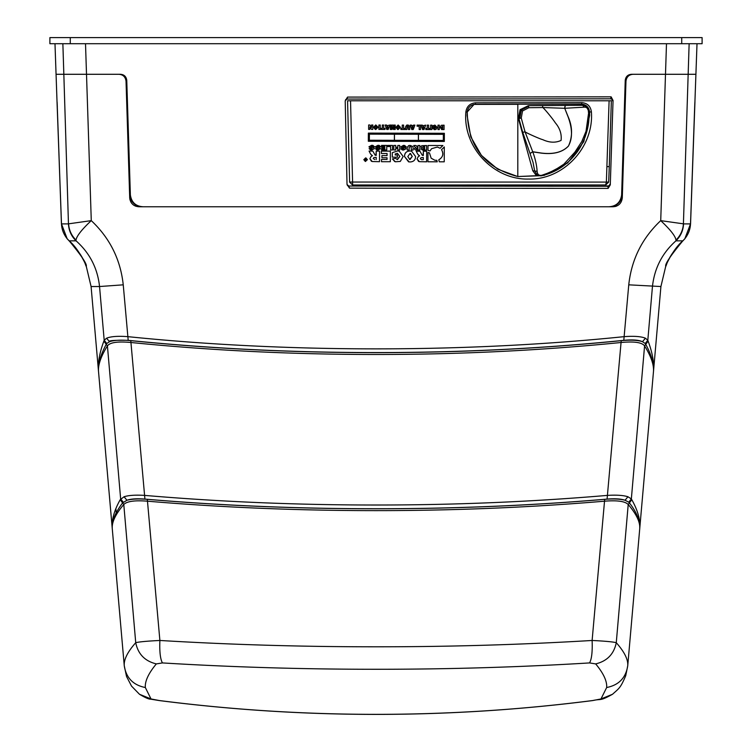 <?xml version="1.0" encoding="UTF-8"?>
<svg xmlns="http://www.w3.org/2000/svg" width="752" height="752" viewBox="0 0 752 752"><rect width="100%" height="100%" fill="white"/><g stroke="black" fill="none" stroke-linecap="round" stroke-linejoin="round"><path stroke-width="1.13" d="M565.335 105.459L564.724 108.288L584.144 107.179C586.569 106.934 588.036 108.41 588.543 111.606L588.929 115.836C589.408 128.178 583.336 145.004 575.261 154.433L575.214 154.498C566.406 165.468 555.267 172.537 541.769 175.714L535.932 174.99L541.769 175.714L562.017 166.906L569.132 161.163L576.69 152.59L582.546 142.946L585.282 136.563L588.797 111.625C588.431 108.147 585.432 104.895 583.768 105.308L528.393 105.665L528.816 107.715L522.537 110.967L521.258 118.026L518.429 118.6L532.783 170.779L535.932 174.99M528.816 107.724L542.85 107.545L542.427 105.496M521.258 118.026L525.037 131.816L522.715 132.361L530.01 153.455L532.726 151.763L525.037 131.816C526.541 133.048 541.045 139.43 542.662 139.618C549.374 142.72 555.512 142.993 561.077 140.417C561.829 134.025 559.845 128.094 555.145 122.604C554.008 120.546 545.689 110.036 542.85 107.545L564.611 108.288L565.213 105.459M520.055 109.698L528.393 105.665L520.055 109.698L518.429 118.6M532.783 170.779L537.116 171.296C537.417 174.511 538.996 175.827 541.872 175.254L552.729 171.39L563.859 164.209L574.866 152.167L581.785 141.564L586.532 130.058L588.609 116.88L588.769 111.634L586.804 106.981L583.768 105.308M541.384 175.789L541.872 175.254L541.384 175.789M530.01 153.455L533.027 162.319L534.625 170.704L537.041 174.84M522.715 132.361L518.918 118.581L520.534 109.736L521.305 110.112L519.792 118.412M537.116 171.296C536.749 165.271 535.302 158.794 532.773 151.866L541.478 153.145C553.613 154.592 562.609 152.224 568.465 146.057C572.667 136.601 572.563 126.834 568.155 116.767L564.724 108.288L568.051 116.739C572.498 128.724 572.62 138.481 568.427 146.029C562.571 152.186 553.575 154.527 541.421 153.06L532.726 151.763L530.057 153.558M584.144 107.179L582.65 105.224L581.061 104.951M609.571 206.762C616.903 206.292 621.143 202.363 622.308 194.965L622.891 178.967L622.289 197.879C621.566 203.35 618.511 206.311 613.124 206.762L138.876 206.762C133.508 206.33 130.453 203.369 129.711 197.879L126.035 81.197C125.452 76.92 123.074 74.617 118.901 74.288L86.508 74.288L91.274 220.627C109.867 238.13 120.517 259.534 123.243 284.829L128.197 340.327C209.253 348.514 291.851 352.594 376 352.566C460.111 352.594 542.718 348.524 623.803 340.327C632.554 339.509 638.777 339.96 642.481 341.699L645.216 343.504L647.81 340.252L648.13 341.126C652.463 352.726 654.24 362.906 653.469 371.667L627.741 665.736C628.23 659.56 624.404 651.881 616.273 642.697C612.908 641.832 604.852 641.089 592.115 640.469C521.07 644.718 449.038 646.823 376 646.795C302.915 646.823 230.883 644.718 159.885 640.469L147.477 501.189C134.796 500.174 126.9 501.283 123.789 504.507C115.564 514.114 111.728 522.17 112.264 528.675L91.086 286.531L86.264 266.293C85.878 264.384 78.302 248.395 69.165 240.847L67.144 238.694L61.485 223.908C61.72 229.304 63.61 234.239 67.144 238.694L69.165 240.847L76.074 240.847C89.742 253.02 97.572 268.248 99.546 286.531L91.086 286.531M123.243 284.829L99.546 286.531L104.19 340.252L106.577 338.212L109.51 341.699C114.285 340.111 121.373 339.763 130.773 340.665C211.068 348.674 292.81 352.66 376 352.632C459.143 352.669 540.885 348.674 621.227 340.665C630.627 339.763 637.715 340.111 642.481 341.699L645.423 338.212L647.81 340.252L652.454 286.531C654.437 268.248 662.258 253.02 675.926 240.847L682.835 240.847C673.698 248.395 666.122 264.384 665.736 266.293L665.736 266.283C667.945 259.167 673.66 250.689 682.891 240.847L684.846 238.779L690.562 223.908L684.846 238.779L682.882 240.8M124.071 496.743L126.938 500.259C130.942 498.839 136.939 498.454 144.92 499.093C220.74 505.551 297.764 508.756 376 508.728C454.246 508.756 531.269 505.551 607.08 499.093C615.061 498.454 621.058 498.839 625.062 500.259C620.109 498.952 613.322 498.642 604.702 499.337C529.681 505.654 453.447 508.803 376 508.775C298.572 508.803 222.338 505.654 147.298 499.337C138.678 498.642 131.891 498.952 126.938 500.259L122.604 502.909C115.188 512.714 111.738 521.305 112.264 528.675C111.493 520.196 114.135 510.542 120.198 499.713L124.071 496.743C128.648 495.295 135.482 494.844 144.563 495.389C220.289 501.828 297.435 505.034 376 505.015C454.546 505.034 531.692 501.828 607.437 495.389C616.518 494.844 623.352 495.295 627.929 496.743L631.351 498.924L628.747 502.186L625.062 500.259L627.929 496.743M57.152 102.808A4.08 4.08 0 0 1 57.03 101.943L56.062 74.288L63.835 74.288L56.062 74.288L54.99 43.71M69.118 240.8L67.154 238.779L61.438 223.908L57.058 101.943M116.212 512.892L115.846 508.606M600.98 698.956L592.614 700.582C601.76 698.439 599.184 701.672 612.523 694.265L600.98 698.956L606.667 687.525C607.165 681.209 603.489 673.331 595.669 663.903L589.568 662.926C519.256 667.193 448.07 669.299 376 669.271C303.864 669.299 232.669 667.184 162.432 662.926L156.331 663.903C148.511 673.331 144.835 681.209 145.333 687.525C133.16 685.11 126.139 677.853 124.259 665.736L112.264 528.675M589.568 662.926C591.711 659.062 592.557 651.58 592.115 640.469L604.523 501.189C529.746 507.506 453.578 510.646 376 510.627C298.45 510.646 222.272 507.506 147.477 501.189L147.298 499.337M144.92 499.093L130.942 342.498C211.152 350.517 292.838 354.512 376 354.483C459.199 354.512 540.885 350.517 621.058 342.498L607.08 499.093M120.395 74.288L119.117 74.288M106.577 338.212C110.779 336.445 117.876 335.928 127.868 336.652C286.963 352.923 464.943 352.942 624.132 336.652L628.757 284.829C631.483 259.525 642.142 238.121 660.726 220.637L683.418 223.833L688.165 74.288L695.938 74.288L633.099 74.288C628.916 74.627 626.538 76.93 625.965 81.197L622.289 197.879M76.008 240.085C71.478 235.564 69.005 230.15 68.582 223.833L91.274 220.627C81.695 229.614 76.61 236.1 76.008 240.085L76.074 240.847C71.327 236.203 68.789 230.554 68.46 223.899L63.835 74.288L86.508 74.288L63.835 74.288L62.867 43.71M592.614 700.544C520.854 709.738 448.643 714.344 376 714.353C303.357 714.334 231.146 709.738 159.386 700.544L159.386 700.582C303.799 718.997 448.201 718.997 592.614 700.582M126.035 81.197L125.857 79.815M121.608 74.824L119.859 74.354M616.546 206.104L615.08 206.556M138.876 206.762L135.473 206.114M134.354 205.578L133.818 205.249M131.694 203.294L130.66 201.677M130.04 200.041L129.72 198.077M630.514 74.768L629.255 75.407M628.174 76.253L627.281 77.296M626.595 78.499L626.143 79.815M675.992 240.085C680.522 235.564 682.995 230.15 683.418 223.833L683.54 223.899C683.211 230.554 680.673 236.203 675.926 240.847L675.992 240.085C675.475 236.184 670.389 229.708 660.726 220.637L666.488 43.71M694.942 101.943L690.562 223.899L694.876 102.394M665.736 266.274L665.727 266.302C664.881 264.084 670.587 255.605 682.835 240.847L684.856 238.694C688.39 234.239 690.28 229.304 690.515 223.899L694.679 106.859L690.562 223.908M57.03 101.943L61.485 223.899L68.46 223.899M69.109 240.847C78.34 250.689 84.055 259.167 86.264 266.293L86.264 266.283C85.606 266.744 85.277 257.287 69.109 240.847L67.201 238.76M130.773 340.665L130.942 342.498C117.848 341.258 110.008 342.386 107.423 345.901C100.918 356.354 97.957 364.946 98.531 371.667C97.76 362.906 99.537 352.726 103.87 341.126L104.19 340.252L106.784 343.504L109.51 341.699C108.232 340.562 114.454 340.101 128.197 340.327M159.386 700.544L151.02 698.956L139.477 694.265C145.249 697.706 148.981 699.341 150.673 699.163L159.386 700.582M145.333 687.525L151.02 698.956M623.803 340.327L624.132 336.652C634.086 335.918 641.183 336.445 645.423 338.212M57.284 106.859L61.438 223.908L57.077 102.225M57.086 101.943L57.321 106.859M139.477 694.265L131.525 686.097L126.533 676.462L124.259 665.736C123.751 659.598 127.577 651.918 135.727 642.697L123.789 504.507L120.198 499.713M156.331 663.903C144.91 661.158 138.048 654.09 135.727 642.697C139.082 641.832 147.129 641.089 159.885 640.469C159.443 651.58 160.289 659.062 162.432 662.926M595.669 663.903C607.09 661.158 613.952 654.09 616.273 642.697L628.211 504.507C625.1 501.283 617.204 500.174 604.523 501.189L604.702 499.337M645.216 343.504L645.752 344.313C651.514 355.047 654.08 364.165 653.469 371.667C654.043 364.946 651.082 356.354 644.577 345.901L631.351 498.924L631.802 499.713C637.865 510.542 640.507 520.196 639.736 528.675C640.272 522.17 636.436 514.114 628.211 504.507L629.396 502.909L628.747 502.186M98.531 371.667C97.92 364.165 100.486 355.047 106.248 344.313L103.87 341.126M123.253 502.186L120.649 498.924L107.423 345.901L106.248 344.313L106.784 343.504M639.736 528.675C640.055 520.666 636.615 512.084 629.396 502.909L631.802 499.713M648.13 341.126L644.577 345.901C641.992 342.386 634.152 341.258 621.058 342.498L621.227 340.665M475.584 102.817L581.869 102.657C587.453 103.165 590.63 106.258 591.401 111.945C594.024 147.119 563.436 180.048 528.581 179.051C493.754 180.038 462.687 147.157 465.873 111.954C466.729 106.37 469.972 103.325 475.584 102.817L475.433 104.284L581.559 104.124C586.269 104.556 588.948 107.179 589.577 111.982L589.653 115.498L583.787 141.667L567.685 162.949L544.251 175.348L517.799 176.551L497.777 169.219L481.421 155.41L470.752 136.779L467.114 115.582L467.227 111.992L474.042 104.415L475.433 104.284L473.666 104.49M429.091 185.001L605.651 185.001L606.375 182.059L609.101 100.787L350.535 100.787L352.66 185.001L429.091 185.001M365.275 161.426L363.818 159.678L365.951 157.939L367.408 159.687L365.275 161.426M365.604 161.454L363.818 159.678L365.622 157.901M435.041 160.279L436.837 160.317L434.863 160.251L431.169 158.202L429.448 152.891L427.973 152.496L427.926 161.783L427.973 152.496M611.348 100.787L609.27 166.606L606.958 166.615M517.62 176.523L541.891 175.686M365.434 161.313L367.267 159.687L365.622 158.042L367.267 159.687L365.604 161.323L363.959 159.678L365.923 158.07M369.364 140.248L394.396 140.323L369.364 140.248L369.392 134.138L394.424 134.213L394.396 140.323L394.424 134.213M372.541 148.802L371.864 149.159L372.541 148.802M371.244 148.341L368.922 146.837L371.685 145.286L372.936 145.39L374.562 146.884L372.729 146.96L371.648 146.179L372.738 146.96M370.604 149.921L369.119 148.642L371.667 150.005L374.317 148.68L373.782 147.796L370.999 146.969L371.648 146.179L372.494 146.461M369.119 148.642L370.924 148.567L369.119 148.642M378.801 148.821L375.389 148.661L378.134 149.178M377.513 148.37L375.192 146.866L377.946 145.305L379.205 145.409L380.822 146.903L378.999 146.988L377.908 146.208L377.062 146.668L378.942 147.401M376.874 149.939L375.389 148.661L377.936 150.033L380.578 148.699L378.472 147.298M384.827 147.345L384.827 146.443L384.827 147.345L381.847 147.336L384.827 147.345M384.836 146.443L381.518 146.433L381.527 145.399L386.754 145.418L386.735 149.977L381.602 149.958L381.602 148.99L384.817 148.999L384.817 148.276L384.817 148.999L381.602 148.99L381.602 149.958M381.837 148.266L381.847 147.336L381.847 148.266L384.827 148.276M390.598 149.986L390.617 146.546L390.598 149.986L392.516 149.996L392.535 145.427L387.628 145.418L392.535 145.427M387.618 146.537L387.628 145.418L387.618 146.537L390.617 146.546M399.735 145.456L397.817 145.446L397.808 147.289L395.712 147.289L397.808 147.289L397.817 145.446L399.726 145.446L399.707 150.015L397.799 150.005L397.808 148.407L395.712 148.407L395.702 150.005L393.775 149.996L393.804 145.437L395.721 145.437L393.804 145.437L393.775 149.996M404.294 148.896L403.627 149.253L404.294 148.896M403.006 148.445L400.694 146.941L403.439 145.38L404.698 145.484L406.306 146.978L404.491 147.054L403.41 146.273L404.491 147.054M402.367 150.015L400.891 148.736L403.429 150.099L406.061 148.774L405.535 147.89L402.762 147.063L403.41 146.273L404.247 146.555M400.891 148.736L402.687 148.661L400.891 148.736M411.25 150.043L411.259 147.26L410.197 146.461L409.144 147.251L409.126 150.043L407.227 150.033L407.236 147.317L408.712 145.55L410.056 145.399L412.989 146.555L413.149 150.052L411.25 150.043L411.259 147.26L410.536 146.49M426.591 145.512L421.722 145.719L420.876 146.8L421.722 145.719L426.591 145.512L426.572 150.08L423 150.071L421.158 148.924L422.163 147.928L420.876 146.8L422.173 147.928L421.158 148.934L422.342 150.015M415.941 145.493L413.788 145.484L414.7 146.809L413.788 145.484L415.941 145.493L417.774 147.345L417.304 147.242L417.933 147.345L417.943 145.493L419.86 145.503L419.842 150.062L415.442 149.968L414.267 148.783L415.771 147.505L415.273 147.336L415.771 147.505L414.277 148.783L415.442 149.968M375.116 155.138L376.216 155.391L376.235 151.086L379.553 151.096L379.506 161.689L372.193 161.53L369.89 158.719L371.319 156.162L372.484 155.749L370.642 154.132L369.063 151.058L372.795 151.077L375.116 155.138L375.934 155.382L375.116 155.138M371.441 161.313L369.89 158.719L371.319 156.162L372.484 155.749L370.642 154.132L369.063 151.058L372.795 151.077M381.913 157.751L381.931 155.589L387.054 155.608L387.064 153.511L381.377 153.502L381.386 151.105L390.373 151.124L390.326 161.718L381.499 161.699L381.508 159.433L387.036 159.452L387.036 157.77L381.922 157.751L381.922 155.589L387.054 155.608L387.064 153.511M396.981 159.556L399.857 156.491L397.404 153.286L395.195 153.991L395.195 154.978L397.394 154.978L397.385 157.187L392.3 157.168L392.318 152.665L397.573 150.964L399.152 151.105L403.157 156.463L400.308 161.426L395.402 161.774L392.431 158.916L395.618 158.352L397.479 159.603L399.857 156.491L397.404 153.286M394.781 161.614L392.431 158.916L395.618 158.352M422.248 155.269L423.338 155.514L423.357 151.208L426.666 151.218L426.61 161.812L419.343 161.661L417.05 158.851L418.469 156.303L419.625 155.88L417.792 154.273L416.223 151.199L419.936 151.208L422.248 155.269L423.056 155.514L422.248 155.269M418.582 161.445L417.05 158.851L418.479 156.303L419.635 155.88L417.802 154.273L416.232 151.199L419.936 151.208M409.953 151.002L411.551 151.133L415.546 156.482C415.499 159.969 413.666 161.793 410.028 161.962L408.562 161.83L404.529 156.538C404.614 153.004 406.428 151.161 409.953 151.002L411.551 151.133M409.079 161.906L404.529 156.538C404.501 153.013 406.306 151.161 409.962 151.002M375.793 124.935L378.087 127.21L375.821 129.485L373.556 127.229L375.793 124.935L373.565 127.238L375.257 129.438M378.876 129.419L378.895 125.02L380.249 125.02L380.23 129.419L378.876 129.419L378.895 125.02L380.249 125.02M382.279 128.338L382.289 125.029L383.642 125.029L382.298 125.029L382.279 128.338L380.907 128.338L382.279 128.338M383.642 125.039L383.623 128.348L385.005 128.348L384.996 129.438L380.897 129.429L380.907 128.338L380.897 129.429M398.137 125.001L400.431 127.276L398.175 129.551L395.919 127.304L398.137 125.001L395.919 127.304L397.611 129.504M402.235 128.395L402.254 125.086L403.598 125.095L402.254 125.086L402.245 128.395L400.872 128.395L402.235 128.395M403.598 125.095L403.589 128.404L404.961 128.404L404.952 129.494L400.863 129.485L400.872 128.395L400.863 129.485M405.544 129.494L405.554 126.872L406.597 125.17L407.537 125.029L409.605 126.139L409.708 129.504L408.374 129.504L408.383 126.815L407.64 126.054L406.898 126.815L406.879 129.504L405.544 129.494L405.554 126.872L406.597 125.17L408.054 125.048M422.568 129.532L420.96 125.133L422.361 125.133L422.577 125.866L425.688 125.142L424.034 129.541L422.568 129.532L420.96 125.133L422.361 125.133M419.165 129.532L419.184 126.214L419.165 129.532L420.509 129.532L420.528 125.133L417.087 125.123L420.528 125.133M417.087 126.204L417.087 125.123L417.087 126.204L419.184 126.214M411.767 129.513L410.16 125.105L413.299 125.847L413.525 125.114L414.897 125.114L413.243 129.513L411.767 129.513L410.16 125.105L411.57 125.114M392.262 125.058L393.268 125.067L392.271 125.058L391.397 128.413L392.262 125.058M393.268 125.067L394.095 128.423L394.114 125.067L395.223 125.067L395.195 129.466L393.428 129.466L392.751 126.787L392.055 129.457L390.288 129.457L390.307 125.058L391.416 125.058L390.307 125.058L390.288 129.457M386.754 129.447L385.137 125.039L386.556 125.039L386.772 125.772L389.893 125.048L388.239 129.447L386.754 129.447L385.146 125.039L386.556 125.039M368.649 124.982L369.928 124.992L368.649 124.982L368.621 129.382L368.649 124.982M369.928 124.992L371.554 127.417L371.563 124.992L372.832 125.001L372.813 129.4L371.554 129.391L369.909 126.956M431.939 125.152L431.911 129.551L430.567 129.551L430.586 125.152L431.93 125.152L430.586 125.152M425.839 128.451L427.211 128.46L427.221 125.142L428.565 125.152L428.555 128.46L429.918 128.46L429.909 129.551L425.839 129.541L425.839 128.451L425.839 129.541M440.127 148.257L437.373 147.054L440.127 148.257L442.89 145.512L428.001 145.484L442.89 145.512M429.984 150.955L427.982 150.409L428.001 145.484L427.982 150.409L429.984 150.955L431.61 148.689L437.373 147.054M439.3 161.802L438.783 159.809C442.909 157.309 443.83 153.934 441.537 149.676L444.3 146.941L444.235 161.812L439.309 161.802L438.783 159.809C442.975 157.206 443.896 153.831 441.546 149.676L444.3 146.941M437.974 129.57L437.993 125.17L439.337 125.17L439.318 129.57L437.974 129.57L437.993 125.17L439.337 125.17M444.075 125.18L441.283 125.293L440.08 127.389L442.063 129.57L440.07 127.389L441.283 125.293L444.075 125.18L444.056 129.579L441.527 129.532M435.06 126.073L435.84 127.379L434.872 128.667L435.84 127.379L434.844 126.054L433.951 126.345L434.844 126.75L434.844 127.671L432.776 127.661L432.776 125.791L434.919 125.086L437.185 127.37L436.028 129.429L434.844 129.635L432.823 128.385L434.12 128.15L432.832 128.385L434.844 129.635L434.073 129.579M368.33 141.263L368.367 133.113L444.366 133.301L444.329 141.451L368.33 141.263L368.367 133.113L444.366 133.301M371.864 149.159L370.924 148.567L371.864 149.159M371.977 147.242L370.999 146.969M371.761 148.435L368.922 146.837L371.685 145.286L372.945 145.39M377.269 146.988L378.247 147.26M378.754 146.48L377.918 146.208L378.999 146.988M378.03 148.454L375.192 146.866L377.946 145.305L379.205 145.409M381.527 146.433L381.527 145.399L386.754 145.418M395.712 147.289L395.721 145.437M397.799 150.005L397.808 148.407M403.627 149.253L402.687 148.661L403.627 149.253M403.739 147.336L402.762 147.063M403.523 148.529L400.694 146.941L403.448 145.38L404.698 145.484M407.217 150.033L407.236 147.317L408.721 145.55L410.056 145.399M414.709 146.809L415.273 147.336M417.943 145.493L419.86 145.503M417.774 147.345L417.952 145.493M379.553 151.096L376.235 151.086L375.925 155.382M381.377 153.502L381.386 151.105L390.382 151.133M381.499 161.699L381.508 159.433L387.036 159.452L387.045 157.77M392.3 157.168L392.318 152.665L397.573 150.964L399.152 151.105M395.195 154.978L397.394 154.978M423.056 155.514L423.367 151.208L426.666 151.218M383.623 128.348L385.005 128.348M403.589 128.404L404.961 128.404M408.374 129.504L407.819 126.063M407.537 125.02L408.364 125.086M422.577 125.866L425.688 125.142M411.786 125.838L414.897 125.123M391.397 128.413L391.416 125.058M393.418 129.466L392.751 126.787M394.095 128.423L394.114 125.067L395.223 125.067M386.772 125.772L389.893 125.058M371.544 129.391L369.918 126.956L369.899 129.391L368.63 129.382M371.554 127.417L371.563 124.992L372.832 125.001M430.567 129.551L430.595 125.152M428.565 125.152L427.221 125.142L427.211 128.46L425.848 128.451M428.555 128.46L429.918 128.46M434.872 128.667L434.12 128.15L434.872 128.667M432.767 127.661L432.785 125.791L434.919 125.086M433.951 126.75L434.844 126.75M436.837 160.326L437.232 161.802L427.926 161.783M611.404 100.787L609.101 100.787M350.535 100.787L347.565 100.787L349.614 182.04L608.688 182.087L609.27 166.606M423.808 149.15L423.028 148.727L424.654 148.285L424.654 149.15L423.028 148.727L424.654 149.15L424.654 148.285M424.664 146.49L424.664 147.411L422.784 146.96L423.686 147.411L422.793 146.96L424.664 146.49L424.664 147.411L422.793 146.96M416.627 148.266L417.933 148.21L417.933 149.14L416.194 148.68L416.627 148.266M417.087 149.131L416.194 148.68L417.933 149.14L417.933 148.21M374.759 159.527L373.208 158.465L373.96 157.525L376.207 157.384L376.197 159.537L376.207 157.384M421.44 159.64L420.359 158.597L421.092 157.647L423.329 157.516L423.32 159.668L421.223 159.603M409.774 159.462L407.81 156.585L410.047 153.446L412.265 156.454L409.558 159.433M410.047 159.48L412.265 156.454L410.526 153.493M375.727 128.451L374.91 127.257L375.831 125.951L376.743 127.201L375.643 128.442M375.831 128.46L376.733 127.201L376.009 125.969M398.071 128.517L397.263 127.323L398.184 126.016L399.086 127.267L397.996 128.507M398.175 128.526L399.086 127.267L398.363 126.035M423.32 128.395L422.85 126.815L423.808 126.815L423.32 128.395L423.799 126.815M412.528 128.376L412.058 126.797L413.008 126.797L412.528 128.376L413.008 126.797M387.515 128.31L387.045 126.721L388.004 126.731L387.515 128.31L388.004 126.731M474.042 104.415C470.047 105.374 467.782 107.903 467.255 112.001C467.923 146.433 484.767 167.95 517.799 176.551L517.818 104.331L474.7 104.415M442.223 128.573L441.424 127.361L442.731 126.176L442.721 128.583L442.11 128.554M394.443 140.323L394.471 134.213L418.422 134.27L418.394 140.389L394.443 140.323L418.394 140.389L418.422 134.27L443.342 134.326L443.313 140.436L418.432 140.389L418.46 134.27M349.52 182.04L352.566 185.001M352.66 185.001L606.074 184.964M421.891 159.659L423.32 159.668L423.329 157.516M442.383 128.583L442.731 126.176M418.432 140.38L443.313 140.436L443.342 134.326M365.679 159.527L366.365 158.907L366.356 160.533L364.87 160.073L364.739 158.898L365.801 159.565L366.365 158.907M364.739 158.898L365.322 158.898M364.87 160.073L365.51 160.533L364.748 158.898M49.895 43.71L702.105 43.71L702.105 37.6L49.895 37.6L49.895 43.71M85.512 43.71L86.508 74.288L120.386 74.288C124.052 74.514 126.167 76.478 126.75 80.191L130.369 194.965C131.487 202.344 135.717 206.283 143.068 206.762L608.932 206.762C616.264 206.292 620.494 202.363 621.631 194.965L625.25 80.191C625.824 76.488 627.948 74.523 631.614 74.288L688.165 74.288L689.133 43.71M376 188.216L349.511 188.15L347.02 184.484L345.206 100.834L346.832 99.067L610.671 98.803L611.122 96.839L613.049 100.458L610.286 184.879L608.133 188.395L376 188.216M349.511 188.15L348.768 186.035L347.02 184.484M345.206 100.834L347.546 97.083L611.122 96.839M632.441 74.288L632.451 74.288C628.738 74.561 626.623 76.525 626.106 80.191M130.369 194.965L130.491 198.81C132.878 203.933 136.855 206.584 142.429 206.762M679.028 74.288L686.82 74.288M86.508 74.288L71.976 74.288M347.546 97.083L347.02 99.057L345.572 99.668M608.133 188.395L607.879 186.28L348.768 186.035L347.368 185.453M610.286 184.879L609.881 184.296L609.27 185.706L605.962 186.158M610.671 98.803L612.1 99.424L612.664 100.89L613.049 100.458M528.684 106.286L521.305 110.112L522.537 110.967M683.54 223.899L690.515 223.908L684.856 238.694L682.835 240.847M694.914 101.943L697.01 43.71M653.469 371.667L660.914 286.531L628.757 284.829M69.165 240.847L69.165 240.837C81.404 255.595 87.1 264.084 86.273 266.302L86.264 266.274M612.523 694.265C619.291 688.118 620.409 688.183 625.73 675.681L627.741 665.736C625.861 677.853 618.84 685.11 606.667 687.525M591.401 111.945L588.299 111.992M580.365 104.331L581.559 104.124L581.869 102.657M465.873 111.954L467.255 112.001M681.726 43.71L681.726 37.6M70.274 37.6L70.274 43.71M621.631 194.965L622.308 194.965M582.339 105.054L583.759 105.299M540.735 175.902L541.459 175.78M682.891 240.847C666.723 257.287 666.394 266.744 665.736 266.283L660.914 286.531M694.923 102.225L694.716 106.859M694.97 101.943L694.848 102.808M694.876 102.357L694.679 106.859M67.154 238.779L61.438 223.908M608.688 182.087L605.651 185.001"/></g></svg>
